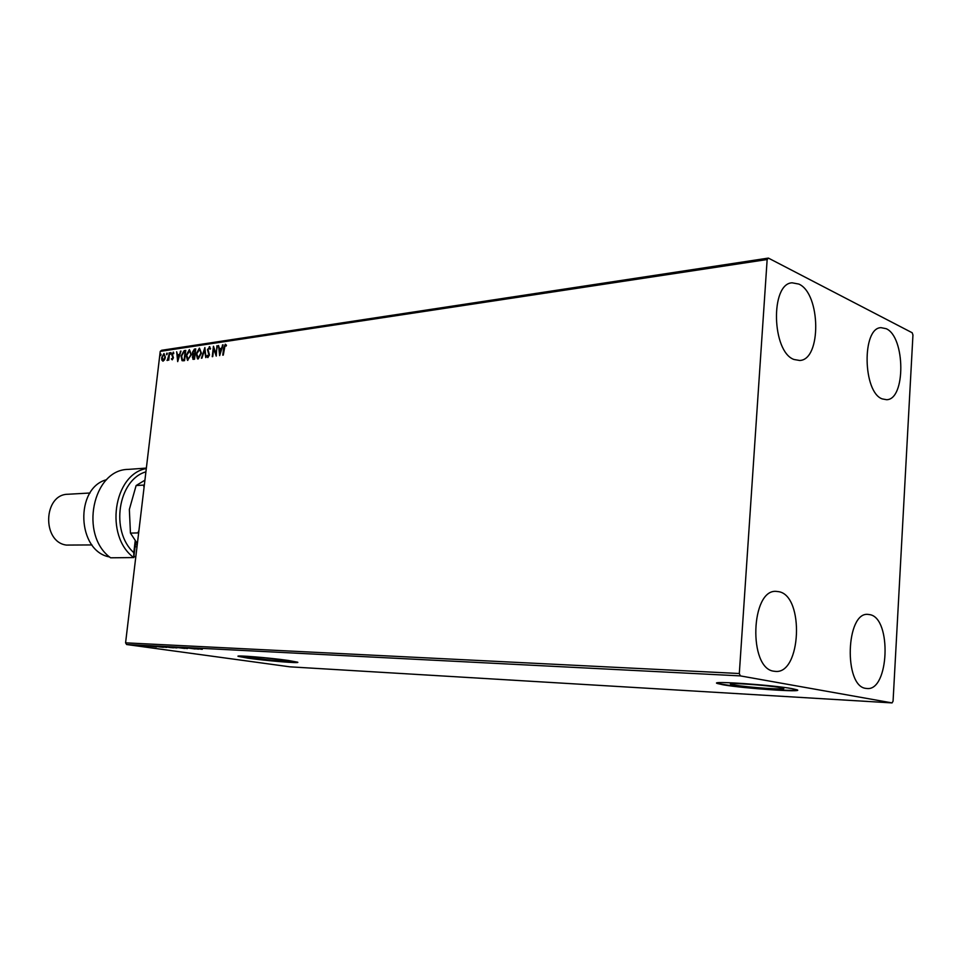 <?xml version="1.0" encoding="UTF-8"?>
<svg xmlns="http://www.w3.org/2000/svg" width="961" height="961" viewBox="0 0 961 961"><rect width="100%" height="100%" fill="white"/><g stroke="black" fill="none" stroke-linecap="round" stroke-linejoin="round"><path stroke-width="1.44" d="M779.96 687.571C766.746 685.133 725.327 682.31 730.816 684.184L734.528 685.037C747.814 687.427 788.488 690.226 783.359 688.364L779.96 687.571M281.261 659.751C269.104 657.997 246.064 656.135 248.394 657.084L254.905 658.285C267.086 660.015 289.741 661.853 287.519 660.916L281.261 659.751M288.228 660.447C269.765 657.78 234.568 654.934 238.184 656.363L248.166 658.201C266.678 660.832 300.961 663.619 297.646 662.201L288.228 660.447M238.316 656.111L248.202 657.901C264.78 660.255 295.435 662.898 297.55 662.153M792.068 688.641C772.043 684.929 708.774 680.628 717.254 683.463L723.02 684.785C743.237 688.388 804.789 692.653 797.113 689.818L792.068 688.641M717.254 683.463L723.056 684.388C741.003 687.595 794.987 691.68 797.366 689.95M865.813 688.376C843.602 686.286 845.908 611.749 867.975 614.391L869.993 614.668C891.916 618.452 889.081 691.259 866.966 688.508L865.813 688.376M793.978 359.486C771.803 351.822 770.169 283.555 792.116 282.81L798.831 284.072C820.826 293.501 821.595 360.039 799.66 360.471L793.978 359.486M882.21 398.899C862.798 392.292 861.765 327.701 881.033 327.665L886.186 328.698C905.418 336.818 905.815 399.836 886.571 399.704L882.21 398.899M773.905 671.21C748.126 668.652 750.745 588.721 776.368 591.387L779.023 591.724C804.477 596.264 801.126 674.286 775.419 671.391L773.905 671.21M164.547 359.738L163.058 361.156L161.868 360.135L161.688 357.588L163.971 353.528L165.34 357.048L164.547 359.738M169.616 352.807L168.74 360.207L168.367 359.186L167.214 360.519L169.616 352.807M172.211 359.834L171.358 358.921L172.896 357.852L171.887 354.441L173.521 352.17L173.749 353.72L173.148 353.047L172.403 354.333L173.4 357.744L172.211 359.834M184.212 350.621L185.761 350.393L184.56 360.639L183.551 360.783L182.013 360.639L181.088 355.978L184.212 350.621L185.737 350.609M195.744 348.903L194.542 359.21L192.945 359.306L192.464 352.255L194.386 349.107L195.744 348.903M204.885 347.534L205.894 357.588L204.561 350.044L201.414 358.237L204.885 347.534M216.91 345.744L216.249 356.111L213.666 348.831L212.249 356.687L213.438 346.26L216.021 353.516L217.414 345.876M224.117 348.122L222.784 355.186L223.589 348.086L225.294 344.218L226.484 345.239L226.123 346.08L225.174 345.299L224.117 348.122M767.154 259.53L739.309 673.517L740.33 675.895L892.072 702.911L893.069 701.17L912.95 335.005L912.193 332.758L768.392 258.089L767.154 259.53L160.235 351.39L125.579 642.837L739.309 673.517M219.649 355.63L218.519 345.504L219.432 348.663L221.39 348.375L223.084 344.819L219.649 355.63M209.27 346.621L210.555 348.663L210.063 349.251L209.186 347.678L208.02 349.588L209.486 354.957L207.672 357.528L206.855 355.99L207.336 355.294L208.105 356.495L208.957 355.077L207.492 349.648L209.81 346.753M201.414 353.095L198.194 358.958L197.51 358.885L196.176 353.912L199.407 348.098L201.414 353.095M191.347 354.561L187.503 360.315L186.182 355.366L189.377 349.6L191.347 354.561M177.677 361.612L176.668 351.75L177.521 354.825L179.371 354.561L180.992 351.101L177.677 361.612M171.118 353.288L170.493 354.177L170.806 352.495L171.118 353.288M167.274 353.852L166.649 354.753L166.962 353.071L167.274 353.852M161.052 354.777L160.439 355.666L160.739 354.008L161.052 354.777M160.235 351.39L161.568 350.297L768.392 258.089M139.669 645.84L132.462 645.059L139.669 645.84M138.756 645.348L144.907 646.188L138.756 645.348M148.511 646.381L141.916 645.528L148.511 646.309M153.376 646.092L163.358 647.33L153.376 646.092M164.932 646.681L173.376 647.858L164.932 646.681M174.097 647.161L184.752 648.447L174.097 647.161M186.158 647.774L195.155 648.975L186.158 647.774M196.633 648.567L202.266 649.348L196.633 648.567M740.33 675.895L126.612 644.519L289.862 666.826L892.072 702.911M198.567 649.155L187.767 647.858L198.567 649.155M178.241 647.354L187.467 648.567L178.241 647.354M175.407 647.594L167.646 646.873L175.407 647.594M165.304 647.065L157.604 646.357L165.304 647.065M156.439 646.981L145.82 645.708L156.439 646.981M140.943 645.504L139.705 645.396L140.943 645.504M137.087 645.312L135.861 645.191L137.087 645.312M130.852 644.987L129.627 644.879L130.852 644.987M126.612 644.519L125.579 642.837M192.897 648.435L196.488 648.867L192.897 648.363M170.734 647.354L176.944 647.93L170.734 647.354M171.442 647.678L168.463 647.318L171.442 647.678M168.163 647.197L164.079 646.741L168.163 647.197M160.703 646.837L166.866 647.402L160.703 646.837M161.977 647.185L153.508 646.224L161.977 647.185M150.841 646.272L154.385 646.693L150.853 646.2M134.804 645.408L138.925 645.792L134.804 645.408M223.276 355.114L225.294 344.218M226.243 345.792L225.511 345.395M219.925 354.765L218.519 345.504M221.39 348.375L219.432 348.663M221.859 348.519L222.496 344.903M219.889 353.107L221.511 349.624L219.54 349.696L219.889 353.107L221.042 349.48M216.321 355.45L213.666 348.831M212.741 356.615L213.835 347.041M217.378 345.888L216.021 353.516M210.423 348.831L209.522 347.786M207.96 357.564L206.855 355.99M208.573 356.627L208.957 355.077M209.414 355.21L208.789 353.768M209.258 353.912L208.249 352.831M208.717 352.975L207.492 349.648M207.96 349.792L209.738 346.765M205.762 357.612L204.561 350.044M201.954 358.153L204.993 348.567M197.846 358.958L196.176 353.912M196.645 354.044L199.407 348.098M198.122 357.9L201.354 353.312L199.972 349.275M196.705 353.828L198.29 357.9L200.885 353.18L199.828 349.203L196.705 353.828M193.257 359.366L192.332 357.011M192.801 357.156L193.221 354.729M193.69 354.873L192.464 352.255M192.921 352.399L194.386 349.107M194.855 349.251L195.72 349.119M193.654 353.924L195.119 354.008L195.564 350.176L194.506 350.128L192.981 352.182L193.581 353.9L194.651 353.864L195.095 350.032M193.533 358.309L194.615 358.369L194.999 355.065L192.849 356.927L193.233 358.285L194.146 358.225L194.53 354.921M187.827 360.387L186.182 355.366M186.65 355.51L189.377 349.6M188.104 359.342L191.299 354.789L189.93 350.777M186.698 355.294L188.26 359.33L190.831 354.645L189.785 350.693L186.698 355.294M182.482 360.771L181.088 355.978M181.545 356.123L184.68 350.765M182.782 359.738L184.644 359.798L185.593 351.654L183.179 352.062L181.593 355.906L182.398 359.63L184.176 359.654L185.125 351.522M177.953 360.723L176.668 351.75M179.371 354.561L177.521 354.825M179.839 354.693L180.44 351.185M177.917 359.162L179.491 355.774L177.617 355.846L177.917 359.162L179.034 355.63M172.271 359.822L171.358 358.921M172.752 359.066L172.896 357.852M173.352 357.997L172.848 357.204M173.316 357.336L171.923 355.558M172.379 355.702L171.887 354.441M172.355 354.585L173.208 352.146M170.782 354.092L170.277 353.408M170.746 353.54L171.082 352.747M168.728 360.207L168.367 359.186M167.779 359.702L166.998 360.339M168.499 359.234L168.439 357.912M168.908 358.057L169.112 352.879M166.938 354.657L166.445 353.984M166.902 354.116L167.238 353.312M162.914 361.168L161.868 360.135M162.325 360.267L161.688 357.588M162.493 356.147L163.971 353.528M165.22 357.816L164.355 354.561M165.304 357.252L163.863 354.429L162.193 357.504L163.334 360.351L165.1 358.333M163.634 360.387L164.848 357.12M160.727 355.582L160.223 354.909M160.691 355.041L161.016 354.249M145.916 471.851C118.023 479.635 110.047 531.241 133.795 552.671L135.201 540.863M146.36 468.091L128.306 469.388C92.688 469.424 79.042 535.241 110.599 557.8L133.771 557.572C104.365 536.238 113.398 474.314 146.312 468.536M135.681 541.511L133.771 557.572L133.795 552.671M90.01 493.005L68.003 494.254C43.305 494.194 41.731 541.992 66.393 545.079L91.98 544.935M133.855 556.899L135.861 556.347M106.647 479.683C74.55 487.804 76.964 551.302 109.59 556.96M138.961 530.364L137.903 532.911L130.444 533.115L129.351 509.45L136.126 485.545L144.931 480.164M144.366 484.825L143.585 485.089L144.042 487.563M137.375 543.638L130.444 533.115M136.126 485.545L143.585 485.089M137.195 545.211L135.345 544.37M135.561 542.533L137.159 543.385M135.057 546.785L137.003 546.761"/></g></svg>
